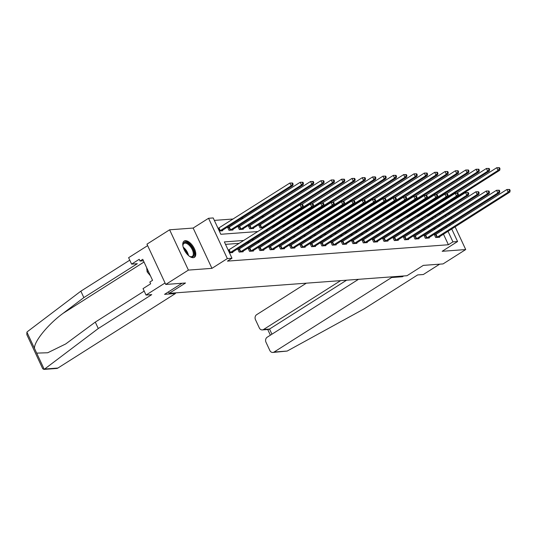 <?xml version="1.0" encoding="UTF-8"?>
<svg xmlns="http://www.w3.org/2000/svg" width="537" height="537" viewBox="0 0 537 537"><rect width="100%" height="100%" fill="white"/><g stroke="black" fill="none" stroke-linecap="round" stroke-linejoin="round"><path stroke-width="0.81" d="M185.319 240.69A9.612 4.732 57.6 0 0 184.137 241.066A9.612 4.732 57.6 0 0 184.661 250.658A9.612 4.732 57.6 0 0 193.246 257.679A9.612 4.732 57.6 0 0 194.428 257.304A9.612 4.732 57.6 0 0 193.904 247.718A9.612 4.732 57.6 0 0 185.319 240.69M447.247 209.947L446.925 209.255L446.133 209.316M451.711 228.95L457.578 241.529L442.173 251.296L465.713 249.551L443.065 263.915L423.304 265.379L406.992 275.723L169.202 293.336L185.507 282.992L165.745 284.456L146.957 244.16L169.611 229.796L188.4 270.098L211.94 268.352L227.346 258.586L208.551 218.291L213.196 217.941L220.814 234.28L257.881 231.534M211.94 268.352L193.152 228.057L169.611 229.796M193.152 228.057L208.551 218.291M428.358 204.543L427.298 204.624M418.014 205.309L416.954 205.389M407.67 206.074L406.603 206.154M397.326 206.839L396.259 206.92M386.982 207.611L385.915 207.685M376.638 208.376L375.571 208.45M366.294 209.141L365.227 209.222M355.944 209.907L354.883 209.987M345.6 210.672L344.539 210.752M335.256 211.437L334.195 211.518M324.912 212.202L323.851 212.283M314.568 212.974L313.507 213.048M304.224 213.739L303.157 213.82M293.88 214.505L292.813 214.585M283.536 215.27L282.469 215.35M274.514 215.941L272.125 216.116M264.17 216.706L261.781 216.881M253.826 217.472L251.437 217.646M243.483 218.237L241.093 218.418M233.132 219.002L214.337 220.398M465.713 249.551L455.101 226.795M453.497 223.358L453.02 222.325M451.416 218.888L450.932 217.854M449.328 214.417L448.851 213.384M165.745 284.456L188.4 270.098M168.497 291.839L169.202 293.336M435.614 217.317L435.138 216.29M433.534 212.847L433.319 212.39M431.446 208.376L431.231 207.92M219.291 231.017L222.633 230.769L222.399 230.266M218.458 228.259L218.022 228.292M228.802 227.493L227.728 227.574L229.004 230.299L232.977 230.004L232.743 229.5M239.146 226.728L238.072 226.809L239.348 229.527L243.321 229.232L243.086 228.735M249.49 225.963L248.423 226.043L249.692 228.762L253.665 228.467L253.437 227.97M259.841 225.198L258.767 225.272L260.036 227.997L263.915 227.708M263.996 227.661L263.781 227.198M271.876 227.117L274.259 226.943M274.34 226.896L274.125 226.433M282.22 226.352L284.603 226.178M284.684 226.131L284.469 225.668M292.564 225.587L294.947 225.412M295.028 225.359L294.813 224.902M302.908 224.822L305.298 224.647M305.372 224.594L305.157 224.137M313.252 224.057L315.642 223.875M315.716 223.828L315.501 223.372M323.596 223.291L325.986 223.11M326.06 223.063L325.845 222.6M333.94 222.519L336.33 222.345M336.404 222.298L336.189 221.835M344.284 221.754L346.674 221.58M346.748 221.533L346.533 221.069M354.628 220.989L357.018 220.814M357.092 220.767L356.883 220.304M364.972 220.224L367.362 220.049M367.442 219.995L367.227 219.539M375.323 219.458L377.706 219.277M377.786 219.23L377.571 218.774M385.667 218.693L388.05 218.512M388.13 218.465L387.915 218.009M396.011 217.928L398.394 217.747M398.474 217.7L398.259 217.237M406.355 217.156L408.738 216.982M408.818 216.935L408.603 216.471M416.699 216.391L419.088 216.216M419.162 216.169L418.947 215.706M427.043 215.626L429.432 215.451M429.506 215.397L429.291 214.941M243.798 240.469L224.365 241.905L231.984 258.243L227.453 261.116L448.408 244.744L443.475 234.172M441.87 230.729L441.387 229.702M435.816 228.775L433.426 228.957M425.472 229.547L423.082 229.722M415.128 230.313L412.738 230.487M404.784 231.078L402.394 231.252M394.433 231.843L392.05 232.018M384.089 232.608L381.706 232.79M373.745 233.373L371.362 233.555M363.401 234.145L361.018 234.32M353.057 234.911L350.674 235.085M342.713 235.676L340.324 235.85M332.369 236.441L329.98 236.616M322.025 237.206L319.636 237.388M311.682 237.972L309.292 238.153M301.338 238.743L298.948 238.918M290.994 239.509L288.604 239.683M280.643 240.274L278.26 240.448M270.299 241.039L267.916 241.214M259.955 241.804L257.572 241.986M249.611 242.57L247.228 242.751M239.267 243.335L225.513 244.355M229.447 252.799L232.79 252.551L232.555 252.048M228.614 250.041L228.178 250.074M238.958 249.275L237.891 249.356L239.16 252.081L243.133 251.786L242.905 251.282M249.309 248.51L248.235 248.591L249.504 251.309L253.484 251.021L253.249 250.517M259.653 247.745L258.579 247.826L259.848 250.544L263.828 250.249L263.593 249.752M269.997 246.98L268.923 247.054L270.192 249.779L274.172 249.483L273.937 248.98M280.341 246.208L279.267 246.288L280.536 249.014L284.516 248.718L284.281 248.215M290.685 245.443L289.611 245.523L290.879 248.248L294.86 247.953L294.625 247.45M301.029 244.677L299.955 244.758L301.223 247.483L305.204 247.188L304.969 246.684M311.373 243.912L310.299 243.993L311.567 246.711L315.548 246.423L315.313 245.919M321.717 243.147L320.643 243.227L321.911 245.946L325.892 245.651L325.657 245.154M332.061 242.382L330.987 242.462L332.262 245.181L336.236 244.885L336.001 244.389M342.405 241.616L341.331 241.69L342.606 244.416L346.58 244.12L346.352 243.617M352.749 240.845L351.681 240.925L352.95 243.65L356.924 243.355L356.696 242.852M363.099 240.079L362.025 240.16L363.294 242.885L367.274 242.59L367.039 242.086M373.443 239.314L372.369 239.395L373.638 242.12L377.618 241.825L377.383 241.321M383.787 238.549L382.713 238.629L383.982 241.348L387.962 241.053L387.727 240.556M394.131 237.784L393.057 237.864L394.326 240.583L398.306 240.287L398.071 239.791M404.475 237.018L403.401 237.092L404.67 239.817L408.65 239.522L408.415 239.019M414.819 236.246L413.745 236.327L415.014 239.052L418.994 238.757L418.759 238.253M425.163 235.481L424.089 235.562L425.358 238.287L429.338 237.992L429.103 237.488M435.507 234.716L434.433 234.797L435.702 237.522L439.682 237.226L439.447 236.723M457.578 241.529L452.933 241.872L448.006 231.299M448.408 244.744L452.933 241.872M231.984 258.243L227.346 258.586M439.467 202.697L439.682 203.154M441.555 207.168L441.77 207.624M443.374 211.068L443.851 212.095M445.455 215.538L445.938 216.565M447.543 220.009L448.019 221.036M449.623 224.479L450.107 225.506M440.145 214.444L439.662 213.417M438.064 209.974L437.85 209.517M435.977 205.503L435.762 205.047M265.842 230.944L268.225 230.769M276.186 230.178L278.575 230.004M286.53 229.413L288.919 229.239M296.874 228.648L299.263 228.467M307.218 227.883L309.607 227.701M317.562 227.117L319.951 226.936M327.906 226.345L330.295 226.171M338.25 225.58L340.639 225.406M348.6 224.815L350.983 224.641M358.944 224.05L361.327 223.875M369.288 223.285L371.671 223.103M379.632 222.519L382.015 222.338M389.976 221.747L392.366 221.573M400.32 220.982L402.71 220.808M410.664 220.217L413.054 220.042M421.008 219.452L423.398 219.277M431.352 218.687L433.742 218.505M440.347 225.909L437.957 226.084M430.003 226.674L427.613 226.849M419.659 227.44L417.269 227.614M409.308 228.205L406.925 228.379M398.964 228.97L396.581 229.151M388.62 229.735L386.237 229.917M378.276 230.501L375.893 230.682M367.932 231.272L365.549 231.447M357.588 232.038L355.199 232.212M347.244 232.803L344.855 232.977M336.9 233.568L334.511 233.743M326.556 234.333L324.167 234.515M316.212 235.099L313.823 235.28M305.868 235.871L303.479 236.045M295.518 236.636L293.135 236.81M285.174 237.401L282.791 237.576M274.83 238.166L272.447 238.341M264.486 238.931L262.103 239.113M254.142 239.697L251.759 239.878M446.401 227.863L445.918 226.829M229.89 252.766L301.304 207.537L302.955 207.41L231.715 252.632M228.252 250.229L300.029 204.812L302.747 204.798L302.089 204.845L302.593 205.933L303.257 205.886L302.747 204.798M302.593 205.933L301.304 207.537L300.029 204.812L302.089 204.845M302.955 207.41L303.257 205.886M221.559 230.85L292.799 185.627L291.141 185.748L289.873 183.03L218.089 228.447M291.927 183.063L289.873 183.03L292.591 183.01L291.927 183.063L292.437 184.151L293.101 184.104L292.591 183.01M292.437 184.151L291.141 185.748L219.727 230.984M293.101 184.104L292.799 185.627M182.956 246.114A8.317 4.095 -122.4 0 1 182.929 245.087A8.317 4.095 -122.4 0 1 183.352 243.442A8.317 4.095 -122.4 0 1 190.722 245.684A8.317 4.095 -122.4 0 1 193.763 255.847A8.317 4.095 -122.4 0 1 190.279 256.679A8.317 4.095 -122.4 0 1 189.36 256.223M189.984 256.552A7.699 3.793 57.6 0 0 192.226 256.438A7.699 3.793 57.6 0 0 192.924 255.672A7.699 3.793 57.6 0 0 190.729 247.06A7.699 3.793 57.6 0 0 183.983 243.429A7.699 3.793 57.6 0 0 183.285 244.194A7.699 3.793 57.6 0 0 182.922 245.416M193.884 257.559A9.552 4.699 57.6 0 0 194.535 256.767A9.552 4.699 57.6 0 0 191.964 246.295A9.552 4.699 57.6 0 0 183.674 241.449M146.682 267.748L147.151 271.89L150.454 275.83M148.279 271.172L147.151 271.89M98.278 328.523L151.736 294.632L146.037 295.055L143.037 288.624L150.649 283.798L149.836 282.059L152.555 280.334L142.755 259.317L140.036 261.036L139.224 259.297L131.612 264.123L137.311 263.701L83.853 297.592L80.859 291.168L27.394 331.658L26.91 332.161L26.85 334.692L42.759 368.812L44.235 369.328L98.278 328.523L95.284 322.099L144.185 291.094M83.853 297.592L63.084 313.326C48.169 324.167 33.932 341.599 34.469 348.372L36.677 353.118L47.739 352.755L65.702 343.955L95.284 322.099M131.612 264.123L128.612 257.693L147.641 245.631L165.06 282.986L146.037 295.055M80.859 291.168L129.766 260.163M182.043 283.254L164.55 294.343L175.424 293.538L57.909 368.046A3.699 3.115 85.8 0 1 56.654 368.469L43.799 369.422M175.424 293.538L175.129 292.893M140.036 261.036L143.439 260.787M287.174 351.064L272.83 352.453A3.699 3.115 -94.2 0 0 274.085 352.037L287.174 351.064L364.187 308.829L417.645 274.931L423.351 274.508L439.662 264.17M306.345 283.174L256.659 314.675A3.699 3.115 -94.2 0 0 255.464 319.669L259.324 327.946A3.699 3.115 -94.2 0 0 262.318 329.913A3.699 3.115 -94.2 0 0 263.566 329.49L269.534 329.047L268.46 329.456L262.318 329.913M340.619 280.636L263.566 329.49M358.508 279.314L267.178 337.223A3.699 3.115 -94.2 0 0 265.983 342.217L269.843 350.493A3.699 3.115 -94.2 0 0 272.83 352.453M391.305 276.884L391.601 277.522L274.085 352.037M402.179 276.078L402.475 276.716L391.601 277.522M403.656 275.971L402.475 276.716M346.587 280.193L269.534 329.047L271.937 334.202M240.234 252.001L311.648 206.765L313.306 206.644L242.066 251.866M238.066 249.732L310.373 204.047L313.098 204.026L312.433 204.08L312.937 205.168L313.601 205.121L313.098 204.026M312.937 205.168L311.648 206.765L310.373 204.047L312.433 204.08M313.306 206.644L313.601 205.121M250.578 251.235L321.992 206L323.65 205.879L252.41 251.094M248.409 248.967L320.723 203.281L323.442 203.261L322.777 203.315L323.287 204.402L323.945 204.349L323.442 203.261M323.287 204.402L321.992 206L320.723 203.281L322.777 203.315M323.65 205.879L323.945 204.349M231.903 230.078L303.143 184.862L301.485 184.983L300.217 182.265L227.903 227.95M302.277 182.298L300.217 182.265L302.935 182.244L302.277 182.298L302.781 183.386L303.445 183.339L302.935 182.244M302.781 183.386L301.485 184.983L230.071 230.219M303.445 183.339L303.143 184.862M242.247 229.312L313.487 184.097L311.836 184.218L310.561 181.499L238.253 227.185M312.621 181.526L310.561 181.499L313.279 181.479L312.621 181.526L313.125 182.62L313.789 182.567L313.279 181.479M313.125 182.62L311.836 184.218L240.422 229.453M313.789 182.567L313.487 184.097M260.922 250.464L332.336 205.235L333.994 205.114L262.754 250.329M258.753 248.201L331.067 202.509L333.786 202.496L333.121 202.543L333.631 203.637L334.289 203.583L333.786 202.496M333.631 203.637L332.336 205.235L331.067 202.509L333.121 202.543M333.994 205.114L334.289 203.583M271.266 249.698L342.68 204.469L344.338 204.349L273.098 249.564M269.097 247.429L341.411 201.744L344.13 201.731L343.465 201.778L343.975 202.865L344.64 202.818L344.13 201.731M343.975 202.865L342.68 204.469L341.411 201.744L343.465 201.778M344.338 204.349L344.64 202.818M281.61 248.933L353.024 203.704L354.682 203.577L283.442 248.799M279.441 246.664L351.755 200.979L354.474 200.966L353.809 201.013L354.319 202.1L354.984 202.053L354.474 200.966M354.319 202.1L353.024 203.704L351.755 200.979L353.809 201.013M354.682 203.577L354.984 202.053M252.598 228.547L323.838 183.332L322.18 183.453L320.904 180.727L248.597 226.419M322.965 180.761L320.904 180.727L323.63 180.714L322.965 180.761L323.469 181.855L324.133 181.801L323.63 180.714M323.469 181.855L322.18 183.453L250.766 228.681M324.133 181.801L323.838 183.332M262.942 227.782L334.182 182.567L332.524 182.687L331.255 179.962L258.941 225.647M333.309 179.996L331.255 179.962L333.974 179.949L333.309 179.996L333.819 181.083L334.477 181.036L333.974 179.949M333.819 181.083L332.524 182.687L261.11 227.916M334.477 181.036L334.182 182.567M273.286 227.017L344.526 181.795L342.868 181.922L341.599 179.197L301.351 204.711M343.653 179.23L341.599 179.197L344.318 179.183L343.653 179.23L344.163 180.318L344.821 180.271L344.318 179.183M344.163 180.318L342.868 181.922L303.002 207.195M344.821 180.271L344.526 181.795M291.953 248.168L363.368 202.939L365.026 202.811L293.786 248.034M289.785 245.899L362.099 200.214L364.818 200.2L364.153 200.247L364.663 201.335L365.328 201.288L364.818 200.2M364.663 201.335L363.368 202.939L362.099 200.214L364.153 200.247M365.026 202.811L365.328 201.288M283.63 226.252L354.87 181.029L353.212 181.157L351.943 178.432L311.702 203.946M353.997 178.465L351.943 178.432L354.662 178.418L353.997 178.465L354.507 179.553L355.172 179.506L354.662 178.418M354.507 179.553L353.212 181.157L313.346 206.43M355.172 179.506L354.87 181.029M302.297 247.403L373.712 202.167L375.37 202.046L304.13 247.268M300.129 245.134L372.443 199.449L375.162 199.428L374.497 199.482L375.007 200.57L375.672 200.523L375.162 199.428M375.007 200.57L373.712 202.167L372.443 199.449L374.497 199.482M375.37 202.046L375.672 200.523M293.974 225.486L365.214 180.264L363.556 180.385L362.287 177.666L322.046 203.181M364.341 177.7L362.287 177.666L365.006 177.646L364.341 177.7L364.851 178.787L365.516 178.74L365.006 177.646M364.851 178.787L363.556 180.385L323.69 205.664M365.516 178.74L365.214 180.264M312.641 246.637L384.056 201.402L385.714 201.281L314.474 246.496M310.473 244.369L382.787 198.683L385.506 198.663L384.841 198.717L385.351 199.804L386.016 199.757L385.506 198.663M385.351 199.804L384.056 201.402L382.787 198.683L384.841 198.717M385.714 201.281L386.016 199.757M304.318 224.714L375.558 179.499L373.9 179.62L372.631 176.901L332.39 202.415M374.685 176.935L372.631 176.901L375.35 176.881L374.685 176.935L375.195 178.022L375.86 177.969L375.35 176.881M375.195 178.022L373.9 179.62L334.034 204.899M375.86 177.969L375.558 179.499M322.985 245.865L394.4 200.637L396.058 200.516L324.818 245.731M320.817 243.603L393.131 197.911L395.85 197.898L395.192 197.945L395.695 199.039L396.36 198.985L395.85 197.898M395.695 199.039L394.4 200.637L393.131 197.911L395.192 197.945M396.058 200.516L396.36 198.985M314.662 223.949L385.902 178.734L384.244 178.855L382.975 176.129L342.734 201.65M385.029 176.163L382.975 176.129L385.694 176.116L385.029 176.163L385.539 177.257L386.204 177.203L385.694 176.116M385.539 177.257L384.244 178.855L344.378 204.134M386.204 177.203L385.902 178.734M333.329 245.1L404.744 199.871L406.402 199.751L335.162 244.966M331.161 242.831L403.475 197.146L406.194 197.133L405.536 197.18L406.039 198.274L406.704 198.22L406.194 197.133M406.039 198.274L404.744 199.871L403.475 197.146L405.536 197.18M406.402 199.751L406.704 198.22M325.006 223.184L396.246 177.969L394.588 178.089L393.319 175.364L353.077 200.885M395.373 175.398L393.319 175.364L396.038 175.351L395.373 175.398L395.883 176.485L396.548 176.438L396.038 175.351M395.883 176.485L394.588 178.089L354.722 203.369M396.548 176.438L396.246 177.969M343.68 244.335L415.094 199.106L416.752 198.979L345.506 244.201M341.512 242.066L413.819 196.381L416.544 196.367L415.88 196.414L416.383 197.502L417.048 197.455L416.544 196.367M416.383 197.502L415.094 199.106L413.819 196.381L415.88 196.414M416.752 198.979L417.048 197.455M335.35 222.419L406.59 177.197L404.932 177.324L403.663 174.599L363.421 200.113M405.724 174.632L403.663 174.599L406.381 174.585L405.724 174.632L406.227 175.72L406.892 175.673L406.381 174.585M406.227 175.72L404.932 177.324L365.066 202.597M406.892 175.673L406.59 177.197M354.024 243.57L425.438 198.341L427.096 198.213L355.856 243.436M351.856 241.301L424.163 195.616L426.888 195.602L426.224 195.649L426.727 196.737L427.392 196.69L426.888 195.602M426.727 196.737L425.438 198.341L424.163 195.616L426.224 195.649M427.096 198.213L427.392 196.69M345.694 221.653L416.934 176.431L415.276 176.559L414.007 173.834L373.765 199.348M416.068 173.867L414.007 173.834L416.725 173.82L416.068 173.867L416.571 174.955L417.236 174.908L416.725 173.82M416.571 174.955L415.276 176.559L375.41 201.831M417.236 174.908L416.934 176.431M364.368 242.805L435.782 197.569L437.44 197.448L366.2 242.67M362.2 240.536L434.514 194.85L437.232 194.83L436.568 194.884L437.078 195.971L437.736 195.924L437.232 194.83M437.078 195.971L435.782 197.569L434.514 194.85L436.568 194.884M437.44 197.448L437.736 195.924M356.038 220.888L427.284 175.666L425.626 175.787L424.351 173.068L384.109 198.583M426.412 173.102L424.351 173.068L427.076 173.048L426.412 173.102L426.915 174.189L427.58 174.142L427.076 173.048M426.915 174.189L425.626 175.787L385.754 201.066M427.58 174.142L427.284 175.666M374.712 242.039L446.126 196.804L447.784 196.683L376.544 241.898M372.544 239.77L444.858 194.085L447.576 194.065L446.912 194.119L447.422 195.206L448.08 195.159L447.576 194.065M447.422 195.206L446.126 196.804L444.858 194.085L446.912 194.119M447.784 196.683L448.08 195.159M366.388 220.116L437.628 174.901L435.97 175.022L434.695 172.303L394.453 197.817M436.756 172.337L434.695 172.303L437.42 172.283L436.756 172.337L437.259 173.424L437.923 173.377L437.42 172.283M437.259 173.424L435.97 175.022L396.105 200.301M437.923 173.377L437.628 174.901M385.056 241.274L456.47 196.039L458.128 195.918L386.888 241.133M382.888 239.005L455.201 193.32L457.92 193.3L457.256 193.347L457.766 194.441L458.43 194.387L457.92 193.3M457.766 194.441L456.47 196.039L455.201 193.32L457.256 193.347M458.128 195.918L458.43 194.387M376.732 219.351L447.972 174.136L446.314 174.257L445.045 171.531L404.797 197.052M447.099 171.565L445.045 171.531L447.764 171.518L447.099 171.565L447.61 172.659L448.267 172.605L447.764 171.518M447.61 172.659L446.314 174.257L406.449 199.536M448.267 172.605L447.972 174.136M395.4 240.502L466.814 195.273L468.472 195.153L397.232 240.368M393.232 238.24L465.545 192.548L468.264 192.535L467.599 192.582L468.11 193.676L468.774 193.622L468.264 192.535M468.11 193.676L466.814 195.273L465.545 192.548L467.599 192.582M468.472 195.153L468.774 193.622M387.076 218.586L458.316 173.37L456.658 173.491L455.389 170.766L415.141 196.287M457.443 170.8L455.389 170.766L458.108 170.753L457.443 170.8L457.954 171.894L458.611 171.84L458.108 170.753M457.954 171.894L456.658 173.491L416.793 198.771M458.611 171.84L458.316 173.37M405.744 239.737L477.158 194.508L478.816 194.387L407.576 239.603M403.576 237.468L475.889 191.783L478.608 191.769L477.943 191.816L478.454 192.904L479.118 192.857L478.608 191.769M478.454 192.904L477.158 194.508L475.889 191.783L477.943 191.816M478.816 194.387L479.118 192.857M397.42 217.821L468.66 172.599L467.002 172.726L465.733 170.001L425.492 195.515M467.787 170.034L465.733 170.001L468.452 169.987L467.787 170.034L468.298 171.122L468.962 171.075L468.452 169.987M468.298 171.122L467.002 172.726L427.137 197.999M468.962 171.075L468.66 172.599M416.088 238.972L487.502 193.743L489.16 193.615L417.92 238.837M413.92 236.703L486.233 191.018L488.952 191.004L488.287 191.051L488.798 192.139L489.462 192.092L488.952 191.004M488.798 192.139L487.502 193.743L486.233 191.018L488.287 191.051M489.16 193.615L489.462 192.092M407.764 217.055L479.004 171.833L477.346 171.961L476.077 169.236L435.836 194.75M478.131 169.269L476.077 169.236L478.796 169.222L478.131 169.269L478.642 170.357L479.306 170.31L478.796 169.222M478.642 170.357L477.346 171.961L437.48 197.233M479.306 170.31L479.004 171.833M426.432 238.206L497.846 192.978L499.504 192.85L428.264 238.072M424.264 235.938L496.577 190.252L499.296 190.239L498.631 190.286L499.142 191.373L499.806 191.326L499.296 190.239M499.142 191.373L497.846 192.978L496.577 190.252L498.631 190.286M499.504 192.85L499.806 191.326M418.108 216.29L489.348 171.068L487.69 171.189L486.421 168.47L446.18 193.985M488.475 168.504L486.421 168.47L489.14 168.45L488.475 168.504L488.985 169.591L489.65 169.544L489.14 168.45M488.985 169.591L487.69 171.189L447.824 196.468M489.65 169.544L489.348 171.068M436.776 237.441L508.19 192.206L509.848 192.085L438.608 237.307M434.608 235.172L506.921 189.487L509.64 189.467L508.982 189.521L509.485 190.608L510.15 190.561L509.64 189.467M509.485 190.608L508.19 192.206L506.921 189.487L508.982 189.521M509.848 192.085L510.15 190.561M428.452 215.518L499.692 170.303L498.034 170.424L496.765 167.705L456.524 193.219M498.819 167.739L496.765 167.705L499.484 167.685L498.819 167.739L499.329 168.826L499.994 168.779L499.484 167.685M499.329 168.826L498.034 170.424L458.168 195.703M499.994 168.779L499.692 170.303M230.058 252.679L228.789 249.953M230.447 252.457L229.178 249.739M219.015 227.957L220.284 230.675M218.633 228.171L219.902 230.897M183.218 247.215A7.699 3.793 -122.4 0 1 188.48 255.511M187.621 254.692A7.451 3.665 57.6 0 0 183.594 248.342M26.91 332.161L34.469 348.372M36.677 353.118L44.235 369.328M44.819 369.02L57.909 368.046M144.01 262.016L63.084 313.326M240.401 251.913L239.133 249.188M240.791 251.692L239.522 248.973M250.745 251.148L249.477 248.423M251.135 250.927L249.866 248.201M229.359 227.191L230.635 229.91M228.977 227.406L230.245 230.131M239.71 226.419L240.979 229.145M239.321 226.641L240.589 229.366M261.089 250.376L259.821 247.658M261.479 250.161L260.21 247.436M271.44 249.611L270.165 246.892M271.823 249.396L270.554 246.671M281.784 248.846L280.509 246.121M282.167 248.631L280.898 245.906M250.054 225.654L251.323 228.379M249.665 225.876L250.933 228.594M260.398 224.889L261.667 227.614M260.009 225.11L261.277 227.829M292.128 248.081L290.859 245.355M292.511 247.859L291.242 245.141M302.472 247.315L301.203 244.59M302.855 247.094L301.586 244.375M312.816 246.55L311.547 243.825M313.199 246.329L311.93 243.61M323.16 245.778L321.891 243.06M323.549 245.563L322.274 242.838M333.504 245.013L332.235 242.294M333.893 244.798L332.618 242.073M343.848 244.248L342.579 241.529M344.237 244.033L342.968 241.308M354.192 243.483L352.923 240.757M354.581 243.268L353.312 240.542M364.536 242.717L363.267 239.992M364.925 242.496L363.656 239.777M374.88 241.952L373.611 239.227M375.269 241.731L374 239.012M385.23 241.187L383.955 238.462M385.613 240.965L384.344 238.24M395.574 240.415L394.299 237.696M395.957 240.2L394.688 237.475M405.918 239.65L404.65 236.931M406.301 239.435L405.032 236.71M416.262 238.884L414.994 236.159M416.645 238.67L415.376 235.944M426.606 238.119L425.338 235.394M426.989 237.898L425.72 235.179M436.95 237.354L435.682 234.629M437.34 237.132L436.064 234.414M270.38 335.189L267.728 329.51"/></g></svg>
